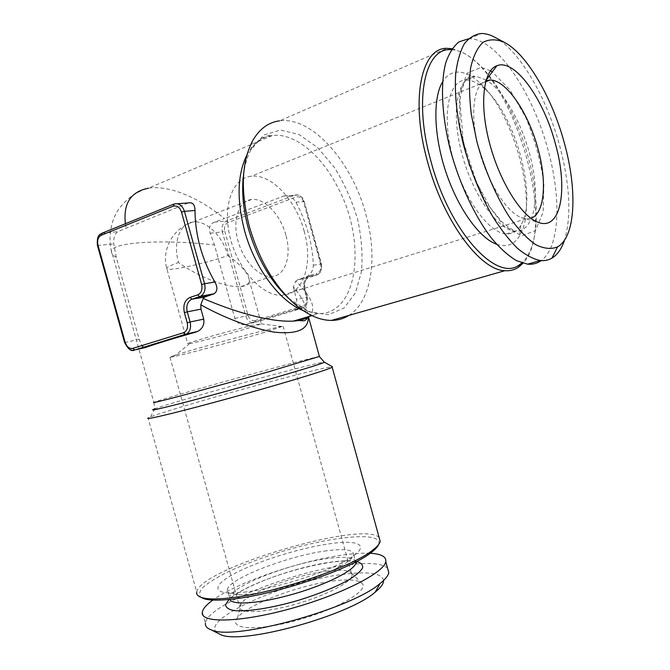 <?xml version="1.0" encoding="UTF-8"?>
<svg xmlns="http://www.w3.org/2000/svg" width="670" height="670" viewBox="0 0 670 670"><rect width="100%" height="100%" fill="white"/><g stroke="black" fill="none" stroke-linecap="round" stroke-linejoin="round"><path stroke-width="0.5" stroke-dasharray="3.35 2.51" d="M308.711 316.6C318.476 308.401 309.071 293.979 295.721 281.14L293.334 286.844C302.095 297.246 307.086 307.053 308.317 316.265L308.351 316.868M293.334 286.844L296.442 299.482C297.614 304.406 297.195 307.756 295.194 309.507L246.518 324.33C241.083 325.486 237.188 323.518 234.852 318.418L214.501 245.061C168.396 239.424 112.635 241.468 111.488 251.049C109.034 243.662 109.118 225.991 116.078 213.613C118.489 208.579 123.456 202.893 130.968 196.57C143.447 188.806 143.857 189.87 148.388 188.195L148.405 188.195C169.686 184.794 200.439 198.621 224.467 218.596L214.316 222.18C209.811 224.266 208.437 227.942 210.204 233.21L214.501 245.061M295.721 281.14L297.781 279.759L306.835 276.71C311.006 274.164 313.166 270.353 313.326 265.27C312.488 243.654 306.692 222.624 295.939 202.198C292.857 197.265 288.837 195.196 283.887 196.008L224.467 218.596M319.406 356.44L307.991 359.087C271.459 368.207 160.138 399.345 153.79 402.318L111.488 251.049C111.019 253.034 112.602 255.153 116.253 257.397L139.176 339.389L141.847 345.594M143.531 347.311L144.938 347.663M116.253 257.397L113.724 243.888C113.406 237.875 114.763 233.788 117.794 231.644L188.32 202.935M125.407 223.73L126.127 227.917M530.9 218.244L526.076 218.814L521.143 217.591C506.219 211.837 487.191 181.629 478.539 148.103C469.787 114.578 473.389 85.375 485.633 80.835L485.892 80.735M379.161 537.633C364.346 519.912 200.38 568.202 196.695 591.953L148.02 418.013L150.44 416.924C166.168 410.693 247.289 387.428 295.654 375.074C317.538 369.463 329.816 366.699 332.488 366.783M496.604 244.265C506.562 247.615 514.25 244.734 519.66 235.622C538.73 205.816 514.97 114.319 480.063 83.114C473.162 76.673 466.538 73.03 460.206 72.193C452.987 71.372 447.108 74.613 442.585 81.899M468.146 80.165L466.303 80.082C448.791 79.646 441.404 114.16 452.367 155.993C463.121 197.817 488.69 233.311 506.244 233.905C512.349 234.215 517.207 231.351 520.816 225.313C537.817 199.292 516.478 117.099 485.591 89.671C479.502 83.993 473.682 80.827 468.146 80.165M370.2 553.278C363.4 552.934 355.108 553.412 345.326 554.693C302.58 560.053 237.917 581.811 212.859 600.077M468.439 38.827L469.067 38.81C496.755 37.922 533.32 93.431 548.269 150.817C561.628 199.417 559.71 247.473 541.125 260.605M494.594 37.151C519.736 50.258 547.072 98.205 559.936 146.747C569.969 185.088 571.51 216.209 564.55 240.086M378.609 544.517C383.449 531.377 335.168 535.69 284.934 550.623C263.109 557.231 243.746 564.483 226.837 572.398C216.712 577.54 208.889 582.381 203.362 586.928C199.442 591.166 198.613 594.617 200.883 597.271M243.855 592.188C272.171 589.206 319.54 574.801 343.015 562.172C372.353 546.955 362.537 538.831 329.992 543.713C302.932 547.507 264.642 558.956 240.237 570.673C215.715 582.356 209.551 592.866 231.108 593L243.855 592.188M451.421 49.731C455.86 49.923 460.499 51.339 465.323 53.985C490.281 67.896 516.084 112.049 528.37 157.668C540.69 203.295 538.881 247.934 521.838 262.925M262.104 333.074L283.109 326.156C280.353 326.223 251.501 333.518 220.539 342.052C189.535 350.586 166.537 357.571 169.996 357.311L173.488 356.7C186.52 353.978 234.182 341.248 262.104 333.074M328.015 570.999C298.008 574.341 250.01 591.903 241.208 603.31L239.542 606.518C238.043 613.712 262.732 613.293 293.552 604.759C324.355 596.317 351.239 582.531 352.068 575.522L351.348 572.967C348.358 570.17 340.578 569.508 328.015 570.999M383.567 580.48C382.009 573.503 369.564 571.343 346.222 573.989C290.202 579.558 198.546 619.122 217.114 632.849M335.377 580.706C301.508 584.24 247.774 604.114 237.599 617.614C227.431 629.356 256.3 631.617 296.978 620.336C337.638 609.214 369.555 590.211 362.051 583.336C358.484 579.994 349.589 579.123 335.377 580.706M348.886 315.411C371.783 301.199 377.955 257.297 365.904 214.392C352.479 162.936 312.589 116.262 279.591 120.835L447.057 48.34M452.108 48.701L463.012 52.704C515.875 79.797 557.666 228.328 522.952 263.276M304.18 231.309C296.065 200.33 271.342 173.463 251.166 176.269C232.314 178.053 221.971 206.595 230.413 238.637C238.612 270.697 263.067 296.5 282.07 295.294C303.602 294.892 313.451 263.243 304.18 231.309M227.842 255.555C236.301 261.442 248.394 271.61 249.198 279.926C249.433 283.728 246.627 285.964 240.79 286.643C221.184 287.849 188.655 270.554 178.522 262.481C172.634 242.381 179.97 223.21 193.169 222.08C206.511 220.078 222.767 236.234 227.842 255.555C207.315 262.975 169.753 271.325 166.905 268.955C165.616 267.966 169.485 265.806 178.522 262.481M253.361 325.159C241.125 327.982 214.919 335.034 199.97 339.539C190.799 342.311 186.729 343.752 187.776 343.852L189.819 343.576C197.843 342.144 229.684 333.744 248.001 328.258L261.191 323.92L253.361 325.159M326.759 550.782C289.457 555.363 228.453 578.62 227.331 589.675C226.82 592.925 230.89 594.617 239.55 594.759C261.2 595.412 313.451 581.024 337.889 567.674C347.621 562.465 352.881 558.202 353.676 554.877C353.852 549.81 344.882 548.445 326.759 550.782M387.603 568.244C382.369 563.42 369.212 562.298 348.14 564.869C294.197 570.857 207.198 604.918 205.422 623.108L202.34 612.12M285.847 235.044C280.571 214.936 264.508 197.792 251.56 199.501C239.031 200.59 232.289 219.258 237.75 239.944C243.042 260.647 258.997 277.472 271.559 276.526C285.32 276.124 291.877 255.798 285.847 235.044M298.686 279.398L309.172 277.455L316.341 275.161L316.885 273.201L309.716 275.504C304.724 277.799 302.857 282.212 304.105 288.728L306.525 297.48L307.228 297.212L304.49 288.494C303.468 283.586 304.741 280.018 308.3 277.807L309.172 277.455L309.716 275.504M293.988 290.587L304.105 288.728M133.397 350.217C129.578 349.941 126.839 347.353 125.206 342.445L98.096 245.622C96.857 239.584 98.205 235.43 102.15 233.177L173.949 204.065L188.01 203.043M101.639 233.369L117.794 231.644M246.928 154.862C253.21 143.338 261.677 136.898 272.322 135.524C294.507 132.593 321.206 154.963 337.454 186.704C366.808 240.413 358.793 314.088 318.577 313.702L302.991 310.478M97.46 245.547L113.724 243.888M124.612 342.546L139.176 339.389M153.79 402.318L155.005 408.742C169.25 403.466 245.295 381.85 290.353 370.133C310.704 364.832 322.01 362.16 324.272 362.118L324.38 362.177M356.582 561.485C351.164 560.422 343.383 560.539 333.258 561.82C298.15 565.991 242.8 585.622 229.031 599.474M306.525 297.48C307.346 301.827 306.106 304.724 302.807 306.173L302.262 308.15L303.443 307.656C306.743 305.436 307.899 301.969 306.91 297.262L296.442 299.482M302.807 306.173L255.203 320.545L254.608 322.471L302.262 308.15L294.406 309.917M305.905 277.087L317.245 274.792C320.855 272.548 322.153 268.93 321.131 263.947L320.704 264.24C321.533 268.67 320.26 271.651 316.885 273.201M214.316 222.18L226.485 220.991L228.06 222.574L295.889 197.014C299.465 196.142 302.019 197.801 303.56 201.988L320.704 264.24M283.569 196.101L294.348 195.313L226.485 220.991C222.716 222.984 221.343 226.611 222.381 231.862L224.768 231.259C223.939 227.063 225.036 224.165 228.06 222.574M173.463 204.25L177.366 203.722M313.326 265.27L321.131 263.947L304.272 201.561L303.56 201.988M490.49 70.802L481.144 67.352L467.141 73.13L459.436 94.21L460.064 127.208L469.218 165.457L484.946 200.698L503.74 225.606L521.679 235.848L535.514 230.614L543.194 211.971L543.889 183.773C540.916 161.705 534.928 139.695 525.933 117.752L509.979 89.922L492.274 71.924M234.852 318.418L245.722 316.039C247.515 321.014 250.48 323.158 254.608 322.471L246.518 324.33M255.203 320.545C251.903 321.097 249.533 319.381 248.093 315.403L224.768 231.259M295.939 202.198L303.946 201.536C302.103 196.444 299.004 194.333 294.641 195.213L295.889 197.014M210.204 233.21L222.381 231.862L245.722 316.039L248.093 315.403M486.119 79.956L476.914 76.589L475.089 76.489C457.761 75.936 450.583 110.542 461.605 152.618C472.425 194.677 497.877 230.447 515.247 231.133C532.817 232.331 539.677 202.39 532.499 166.194C525.481 130.03 505.456 91.681 486.236 80.023M355.938 561.82C354.614 557.432 345.586 556.284 328.861 558.37C291.509 562.75 230.581 586.242 229.567 597.673L229.76 599.399M288.603 298.334L309.867 312.044L328.509 314.707L344.104 307.957L355.343 293.041L361.448 271.794C362.897 255.195 361.582 237.574 357.504 218.931C351.934 200.389 344.204 183.178 334.322 167.316L317.563 147.551L299.08 134.561L280.554 130.022L263.888 134.971L251.066 149.536C247.431 156.311 244.952 164.443 243.629 173.949M308.242 316.944L308.317 316.265L308.468 316.784M295.194 309.507L303.443 307.656C306.332 306.843 307.597 303.368 307.228 297.212L304.817 288.452C304.415 281.978 305.579 278.435 308.3 277.807L297.781 279.759M252.347 141.27L251.066 149.536L254.491 144.569C260.446 138.129 266.384 135.114 272.322 135.524L148.405 188.195M294.599 303.996L290.026 299.599L295.956 304.272C305.151 310.319 312.697 313.459 318.577 313.702L311.96 315.645M521.143 217.591L537.491 222.055M485.633 80.835L486.01 80.325M155.005 408.742L150.44 416.924M485.591 89.671L480.063 83.114M520.816 225.313L519.66 235.622M283.879 195.992L294.641 195.213C296.492 194.267 301.885 194.777 304.272 201.561L321.441 263.921C321.784 270.362 320.386 273.988 317.245 274.792L306.835 276.71M469.067 38.81L481.328 33.5M169.996 357.311L239.542 606.518M283.109 326.156L352.068 575.522M485.599 81.807L251.166 176.269M526.076 218.814L282.07 295.294M251.56 199.501L193.169 222.08C173.572 227.281 161.11 249.525 166.905 268.955L187.776 343.852M249.198 279.926L261.3 323.61M506.244 233.905L515.247 231.133L514.309 230.488C512.885 229.659 510.038 228.897 501.755 221.686L490.423 207.868L476.47 182.332L463.205 141.253L459.888 100.391C461.354 90.324 463.548 83.18 466.479 78.951C468.422 76.924 470.072 75.76 471.437 75.467L475.089 76.489L466.303 80.082M355.67 562.096C352.37 560.69 344.497 560.69 332.06 562.096C313.677 564.919 294.859 569.592 275.596 576.125C257.582 582.448 242.523 589.985 237.858 593.025C228.478 599.198 231.317 597.196 229.567 597.673L227.331 589.675M353.676 554.877L355.636 561.979M465.323 53.985L463.012 52.704M337.889 567.674L343.015 562.172M239.55 594.759L231.108 593M189.819 343.576L173.488 356.7M261.191 323.92L282.774 326.591M241.208 603.31L237.599 617.614M351.348 572.967L362.051 583.336M240.79 286.643L271.559 276.526"/><path stroke-width="1" d="M308.351 316.868C308.728 329.64 297.07 334.699 273.368 332.044C249.399 327.396 225.212 318.325 200.799 304.817L203.219 298.46C232.741 311.265 269.373 322.421 293.368 321.106L293.418 321.097C300.386 320.62 305.486 319.121 308.711 316.6M144.938 347.663L145.315 347.571C155.063 344.078 171.847 338.936 195.665 332.144L197.424 331.491C202.441 328.895 204.534 324.766 203.722 319.121L200.941 309.13L200.799 304.817M141.847 345.594L143.531 347.311M148.388 188.195L148.405 188.195C130.767 191.712 123.104 203.563 125.407 223.73M177.366 203.722L188.32 202.926C192.667 202.106 194.895 204.618 194.995 210.472C195.196 235.162 201.812 259.014 214.861 282.011C217.767 287.237 217.557 291.149 214.224 293.736L204.811 297.036L203.219 298.46M555.48 144.092C568.47 190.113 560.74 232.113 537.491 222.055C520.908 215.64 499.292 180.95 489.326 142.341C479.243 103.724 483.212 70.451 496.906 65.719C514.954 58.248 543.965 99.487 555.48 144.092M485.892 80.735L490.038 80.023C506.336 79.722 528.714 113.264 538.06 149.05C547.231 182.156 544.593 213.906 530.9 218.244M324.38 362.177L332.488 366.783L332.194 367.277C327.731 369.513 308.619 375.552 274.868 385.401C242.515 394.772 203.01 405.551 177.575 411.958C155.666 417.435 145.817 419.453 148.02 418.013M196.695 591.953C196.251 594.357 197.784 596.183 201.285 597.414C206.678 599.24 216.092 599.432 229.517 597.992C273.728 593.679 352.278 567.055 372.579 550.229C377.076 546.795 379.614 543.856 380.208 541.41L379.161 537.633M442.585 81.899C432.644 98.147 433.733 135.96 446.027 172.424C458.28 208.923 479.578 238.185 496.604 244.265M212.859 600.077C206.461 604.675 202.951 608.695 202.34 612.12C199.777 623.376 239.324 622.84 290.252 608.762C341.147 594.801 384.488 572.498 385.769 561.594C386.423 556.661 381.238 553.889 370.2 553.278M541.125 260.605C537.189 263.444 532.675 264.633 527.583 264.173L516.503 260.663C508.555 255.907 500.39 248.62 491.998 238.805C475.281 217.281 459.779 184.652 450.449 150.365C441.765 116.094 440.215 83.775 445.768 62.779C449.084 53.24 453.515 46.264 459.05 41.825L468.439 38.827M564.55 240.086C561.669 248.729 557.474 254.734 551.963 258.109C548.495 260.161 544.593 260.973 540.271 260.529C533.144 259.064 525.498 254.952 517.332 248.202C509.032 239.944 500.808 229.366 492.676 216.477C480.532 195.188 470.776 171.26 463.414 144.686C456.99 118.163 454.411 94.587 455.675 73.96C457.233 61.548 460.106 51.515 464.285 43.868C469.101 37.755 474.779 34.296 481.328 33.5C485.532 33.483 489.954 34.698 494.594 37.151L504.477 42.419C527.365 54.304 552.658 98.833 564.617 144.025C577.523 190.95 575.538 236.878 557.566 246.887C551.243 249.458 543.973 248.729 535.757 244.684C527.164 238.671 518.404 229.475 509.468 217.122C496.277 196.603 484.661 169.845 476.889 141.646L471.278 114.143C469.209 96.539 469 81.037 470.658 67.645C473.347 55.928 477.517 47.453 483.187 42.227C489.51 38.994 496.612 39.061 504.477 42.419M200.883 597.271L203.63 598.62C208.948 600.429 218.194 600.63 231.343 599.231C274.65 595.061 351.398 569.006 371.356 552.423C375.292 549.408 377.713 546.779 378.609 544.517M521.838 262.925L519.954 264.382C497.877 283.544 449.754 232.976 430.776 160.674C413.239 98.423 425.308 46.699 451.421 49.731M217.114 632.849L220.698 634.666C242.012 645.084 349.078 615.596 375.25 592.096C380.928 587.498 383.701 583.629 383.567 580.48M279.591 120.835C268.276 122.3 259.198 129.109 252.347 141.27C241.384 162.969 240.429 191.545 249.475 227.013C259.24 260.06 274.281 285.722 294.599 303.996C307.446 314.925 319.716 320.402 331.407 320.419C337.856 320.369 343.677 318.702 348.886 315.411M522.952 263.276L518.672 267.07C514.619 269.893 509.987 271.099 504.795 270.705C480.264 270.345 443.247 221.117 427.468 161.495C410.023 99.495 421.38 47.268 447.057 48.34L452.108 48.701M205.422 623.108C205.028 626.132 207.03 628.418 211.435 629.968C233.997 641.106 351.859 608.636 380.032 583.537C385.334 579.307 388.257 575.656 388.809 572.599L387.603 568.244M153.79 402.318C151.73 403.29 160.624 401.171 180.481 395.97L267.732 372.043L319.406 356.44M187.206 322.772L190.104 322.002C191.285 327.454 190.138 331.424 186.637 333.911L134.645 350.008L132.869 348.358L183.438 332.755C186.947 331.139 188.203 327.814 187.206 322.772L184.376 312.622L187.273 311.86L190.104 322.002L203.722 319.121M183.438 332.755L185.205 334.489L195.665 332.144M302.991 310.478C279.809 301.5 254.709 268.302 244.525 230.572C236.585 199.576 237.381 174.342 246.928 154.862M308.468 316.784L319.473 356.683L324.272 362.118C324.925 362.696 309.188 367.654 277.045 376.984C246.091 385.92 205.832 396.967 180.439 403.507C156.42 409.638 147.936 411.388 155.005 408.742M197.424 331.491L186.637 333.911L134.645 350.008C131.454 351.784 128.104 349.296 124.612 342.546L125.164 342.32C126.806 346.918 129.377 348.928 132.869 348.358M145.315 347.571L133.397 350.217M229.031 599.474L225.606 604.558C225.664 607.405 228.386 609.399 233.755 610.538C246.585 612.02 271.995 608.075 298.711 600.219C319.188 593.813 335.921 586.987 348.928 579.759C356.072 575.262 360.636 571.317 362.629 567.909C363.073 564.927 361.063 562.792 356.582 561.485M184.376 312.622C182.86 305.068 184.752 299.993 190.071 297.405L197.742 294.859C201.352 293.108 202.65 289.666 201.636 284.524L181.495 212.072C179.719 207.189 176.922 205.246 173.095 206.234L101.229 235.271C98.071 237.079 96.991 240.404 97.987 245.245L125.164 342.32M197.742 294.859L199.576 296.668L213.32 294.147M201.636 284.524L204.576 283.762C205.799 289.541 204.492 293.703 200.657 296.249L191.101 299.591C187.332 302.095 186.051 306.182 187.273 311.86L200.941 309.13M173.095 206.234L174.267 203.948C178.94 202.96 182.332 205.43 184.451 211.343L194.995 210.472M492.274 71.924L490.49 70.802M190.071 297.405L191.905 299.214L205.698 296.659M181.495 212.072L184.451 211.343L204.576 283.762L214.861 282.011M124.612 342.529L97.477 245.597L97.987 245.245M229.76 599.399C232.063 605.663 261.107 603.503 294.239 593.838C327.37 584.257 354.849 570.053 355.887 562.884L355.938 561.82M173.463 204.25L102.108 233.177L101.229 235.271M243.629 173.949C241.46 190.674 243.042 208.906 248.386 228.654C257.046 258.134 270.454 281.358 288.603 298.334M293.418 321.097C303.267 319.079 303.786 323.794 308.242 316.944M311.96 315.645L293.368 321.106M486.01 80.325L496.906 65.719M332.194 367.277L380.208 541.41M204.811 297.045L191.905 299.214L200.657 296.249L214.233 293.753M527.583 264.173L540.271 260.529M557.566 246.887L551.963 258.109M331.407 320.419L504.795 270.705M490.038 80.023L485.599 81.807M355.636 561.979L355.887 562.884C356.926 563.202 356.85 562.942 355.67 562.096M385.769 561.594L388.809 572.599M97.46 245.547C96.497 233.964 100.5 234.626 101.639 233.369M519.954 264.382L518.672 267.07M375.25 592.096L380.032 583.537M220.698 634.666L211.435 629.968M371.356 552.423L372.579 550.229M203.63 598.62L201.285 597.414"/></g></svg>

